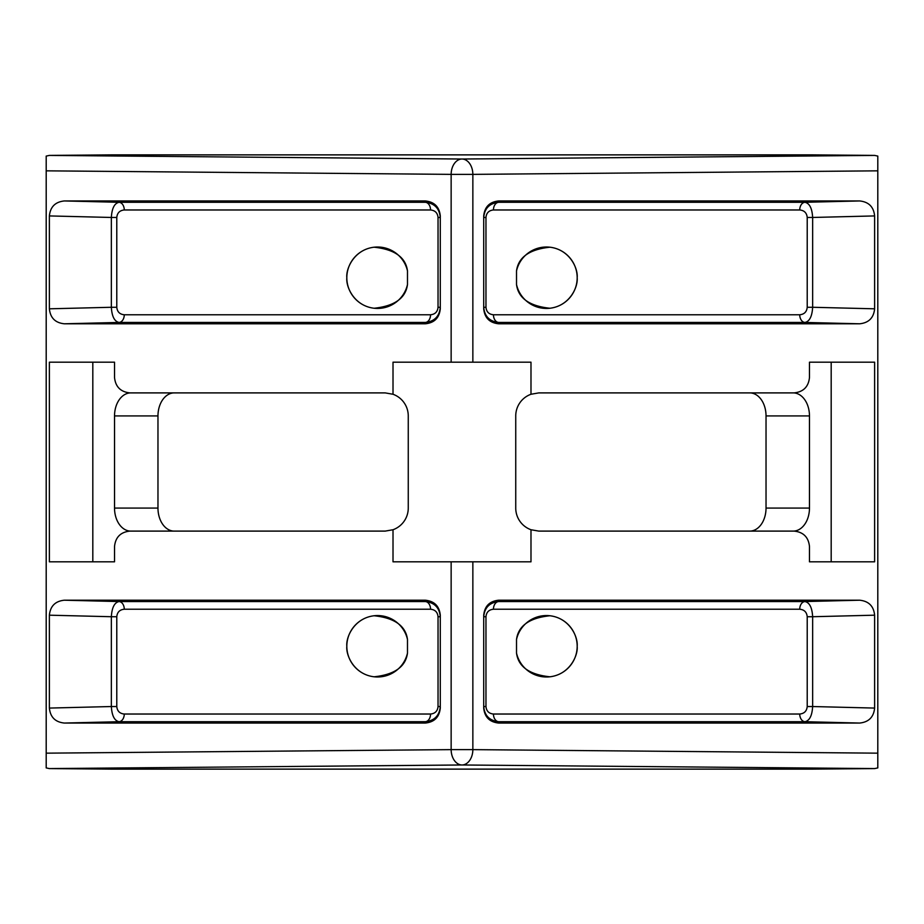 <?xml version="1.0" encoding="UTF-8"?>
<svg xmlns="http://www.w3.org/2000/svg" width="924" height="924" viewBox="0 0 924 924"><rect width="100%" height="100%" fill="white"/><g stroke="black" fill="none" stroke-linecap="round" stroke-linejoin="round"><path stroke-width="1.39" d="M516.516 270.917A30.711 30.711 0 0 1 577.177 277.731C578.147 268.41 569.681 249.503 549.884 247.205C529.417 249.388 518.295 257.288 516.516 270.917L516.516 284.534C518.295 298.163 529.417 306.075 549.884 308.246C569.681 305.948 578.147 287.041 577.177 277.731A30.711 30.711 0 0 1 516.516 284.534M516.516 639.466A30.711 30.711 0 0 1 577.177 646.269C578.147 636.959 569.681 618.052 549.884 615.754C529.417 617.925 518.295 625.837 516.516 639.466L516.516 653.083C518.295 666.712 529.417 674.612 549.884 676.795C569.681 674.497 578.147 655.59 577.177 646.269A30.711 30.711 0 0 1 516.516 653.083M813.074 154.874L110.926 154.874L49.319 155.417L46.2 156.087L46.2 767.913L49.319 768.583L110.926 769.126L813.074 769.126L874.681 768.583L877.8 767.913L877.8 156.087L874.681 155.417L813.074 154.874M46.2 170.836L451.143 174.37A15.362 10.857 -89.5 0 1 462 159.02A15.362 10.857 89.5 0 1 472.857 174.37L877.8 170.836M174.255 531.104A23.031 16.285 90 0 1 157.969 508.073L157.969 415.927A23.031 16.285 90 0 1 174.255 392.896M749.745 392.896A23.031 16.285 -90 0 1 766.031 415.927L766.031 508.073A23.031 16.285 -90 0 1 749.745 531.104M874.624 215.927C873.7 206.861 868.71 201.871 859.643 200.947L498.694 200.947C489.628 201.871 484.638 206.861 483.714 215.927L483.714 308.812C484.638 317.879 489.628 322.869 498.694 323.793L859.643 323.793C868.71 322.869 873.7 317.879 874.624 308.812L874.624 215.927L812.646 217.463C812.104 208.327 809.539 203.268 804.966 202.298A7.681 5.429 -90 0 0 799.734 209.967L493.451 209.967A7.681 5.429 90 0 1 498.694 202.298C489.57 203.268 484.58 208.327 483.714 217.463L485.966 217.463L485.966 307.276C486.417 311.827 488.912 314.322 493.451 314.772L799.734 314.772C804.273 314.322 806.768 311.815 807.218 307.276L807.218 217.463C806.768 212.924 804.273 210.418 799.734 209.967M859.643 723.053C868.71 722.129 873.7 717.139 874.624 708.073L874.624 615.188C873.7 606.121 868.71 601.131 859.643 600.207L498.694 600.207C489.628 601.131 484.638 606.121 483.714 615.188L483.714 708.073C484.638 717.139 489.628 722.129 498.694 723.053L859.643 723.053L804.966 721.702C809.539 720.732 812.104 715.673 812.646 706.537L807.218 706.537L807.218 616.724L812.646 616.724C812.104 607.588 809.539 602.529 804.966 601.559A7.681 5.429 -90 0 0 799.734 609.228L493.451 609.228C488.912 609.678 486.417 612.185 485.966 616.724L485.966 706.537C486.417 711.076 488.912 713.582 493.451 714.033L799.734 714.033C804.273 713.582 806.768 711.076 807.218 706.537M877.8 753.164L472.857 749.63L472.857 561.815L530.988 561.815L530.988 529.741L538.784 531.104L794.109 531.104C803.372 532.074 808.488 537.202 809.47 546.454L809.47 561.815L874.624 561.815L874.624 362.185L809.47 362.185L809.47 377.546C808.488 386.798 803.372 391.926 794.109 392.896L538.784 392.896L530.988 394.259L530.988 362.185L472.857 362.185L472.857 174.37L451.143 174.37L451.143 362.185L393.012 362.185L393.012 394.259L385.216 392.896L129.891 392.896C120.628 391.926 115.512 386.798 114.53 377.546L114.53 362.185L49.376 362.185L49.376 561.815L114.53 561.815L114.53 546.454C115.512 537.202 120.628 532.074 129.891 531.104L385.216 531.104L393.012 529.741L393.012 561.815L451.143 561.815L451.143 749.63L46.2 753.164M440.286 615.188C439.362 606.121 434.372 601.131 425.306 600.207L64.357 600.207C55.29 601.131 50.3 606.121 49.376 615.188L49.376 708.073C50.3 717.139 55.29 722.129 64.357 723.053L425.306 723.053C434.372 722.129 439.362 717.139 440.286 708.073L440.286 615.188M425.306 323.793C434.372 322.869 439.362 317.879 440.286 308.812L440.286 215.927C439.362 206.861 434.372 201.871 425.306 200.947L64.357 200.947C55.29 201.871 50.3 206.861 49.376 215.927L49.376 308.812C50.3 317.879 55.29 322.869 64.357 323.793L425.306 323.793L425.306 322.441C434.43 321.471 439.42 316.412 440.286 307.276L438.034 307.276L438.034 217.463L440.286 217.463C439.42 208.327 434.43 203.268 425.306 202.298A7.681 5.429 -90 0 1 430.549 209.967L124.266 209.967C119.727 210.418 117.233 212.924 116.782 217.463L116.782 307.276C117.233 311.827 119.727 314.322 124.266 314.772L430.549 314.772C435.089 314.322 437.583 311.815 438.034 307.276M130.815 531.104A23.031 16.285 90 0 1 114.53 508.073L114.53 415.927A23.031 16.285 90 0 1 130.815 392.896M393.012 394.259A23.031 23.031 0 0 1 408.258 415.927L408.258 508.073A23.031 23.031 0 0 1 393.012 529.741M874.681 768.583L462 764.98A15.362 10.857 -90.5 0 1 451.143 749.63L472.857 749.63A15.362 10.857 90.5 0 1 462 764.98L49.319 768.583M793.185 392.896A23.031 16.285 -90 0 1 809.47 415.927L809.47 508.073A23.031 16.285 -90 0 1 793.185 531.104M530.988 529.741A23.031 23.031 0 0 1 515.742 508.073L515.742 415.927A23.031 23.031 0 0 1 530.988 394.259M859.643 323.793L804.966 322.441C809.539 321.471 812.104 316.412 812.646 307.276L807.218 307.276M485.966 307.276L483.714 307.276C484.58 316.412 489.57 321.471 498.694 322.441A7.681 5.429 90 0 1 493.451 314.772M485.966 706.537L483.714 706.537C484.58 715.673 489.57 720.732 498.694 721.702A7.681 5.429 90 0 1 493.451 714.033M498.694 600.207L498.694 601.559C489.57 602.529 484.58 607.588 483.714 616.724L485.966 616.724M831.184 362.185L831.184 561.815M472.857 561.815L451.143 561.815M451.143 362.185L472.857 362.185M438.034 616.724L440.286 616.724C439.42 607.588 434.43 602.529 425.306 601.559A7.681 5.429 -90 0 1 430.549 609.228L124.266 609.228A7.681 5.429 90 0 0 119.034 601.559C114.46 602.529 111.896 607.588 111.354 616.724L116.782 616.724L116.782 706.537C117.233 711.076 119.727 713.582 124.266 714.033L430.549 714.033C435.089 713.582 437.583 711.076 438.034 706.537L438.034 616.724C437.583 612.173 435.089 609.678 430.549 609.228M425.306 723.053L425.306 721.702C434.43 720.732 439.42 715.673 440.286 706.537L438.034 706.537M49.376 708.073L111.354 706.537C111.896 715.673 114.46 720.732 119.034 721.702A7.681 5.429 90 0 0 124.266 714.033M49.376 308.812L111.354 307.276C111.896 316.412 114.46 321.471 119.034 322.441A7.681 5.429 90 0 0 124.266 314.772M64.357 200.947L119.034 202.298C114.46 203.268 111.896 208.327 111.354 217.463L116.782 217.463M92.816 561.815L92.816 362.185M874.624 308.812L812.646 307.276L812.646 217.463L807.218 217.463M498.694 323.793L498.694 322.441L804.966 322.441A7.681 5.429 90 0 1 799.734 314.772M498.694 723.053L498.694 721.702L804.966 721.702A7.681 5.429 90 0 1 799.734 714.033M859.643 600.207L804.966 601.559L498.694 601.559A7.681 5.429 -90 0 0 493.451 609.228M64.357 723.053L119.034 721.702L425.306 721.702A7.681 5.429 90 0 0 430.549 714.033M49.376 615.188L111.354 616.724L111.354 706.537L116.782 706.537M64.357 323.793L119.034 322.441L425.306 322.441A7.681 5.429 90 0 0 430.549 314.772M49.376 215.927L111.354 217.463L111.354 307.276L116.782 307.276M425.306 200.947L425.306 202.298L119.034 202.298A7.681 5.429 -90 0 1 124.266 209.967M407.484 639.466C405.705 625.837 394.583 617.925 374.116 615.754C354.319 618.052 345.853 636.959 346.823 646.269C345.853 655.59 354.319 674.497 374.116 676.795C394.583 674.612 405.705 666.712 407.484 653.083L407.484 639.466A30.711 30.711 0 0 0 360.244 620.893A30.711 30.711 0 0 0 360.244 671.656A30.711 30.711 0 0 0 407.484 653.083M407.484 270.917C405.705 257.288 394.583 249.388 374.116 247.205C354.319 249.503 345.853 268.41 346.823 277.731C345.853 287.041 354.319 305.948 374.116 308.246C394.583 306.075 405.705 298.163 407.484 284.534A30.711 30.711 0 0 1 360.244 303.107A30.711 30.711 0 0 1 360.244 252.344A30.711 30.711 0 0 1 407.484 270.917L407.484 284.534M49.319 155.417L462 159.02L874.681 155.417M114.53 508.073L157.969 508.073M157.969 415.927L114.53 415.927M766.031 508.073L809.47 508.073M766.031 415.927L809.47 415.927M498.694 200.947L498.694 202.298L804.966 202.298L859.643 200.947M874.624 615.188L812.646 616.724L812.646 706.537L874.624 708.073M64.357 600.207L119.034 601.559L425.306 601.559L425.306 600.207M493.451 209.967C488.912 210.418 486.417 212.924 485.966 217.463M807.218 616.724C806.768 612.173 804.273 609.678 799.734 609.228M124.266 609.228C119.727 609.678 117.233 612.185 116.782 616.724M438.034 217.463C437.583 212.924 435.089 210.418 430.549 209.967"/></g></svg>

